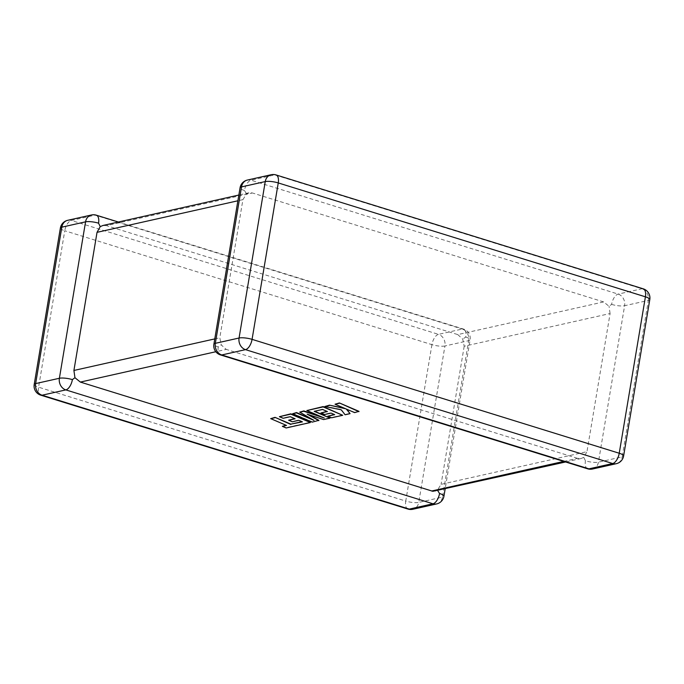 <?xml version="1.0" encoding="UTF-8"?>
<svg xmlns="http://www.w3.org/2000/svg" width="684" height="684" viewBox="0 0 684 684"><rect width="100%" height="100%" fill="white"/><g stroke="black" fill="none" stroke-linecap="round" stroke-linejoin="round"><path stroke-width="0.51" stroke-dasharray="3.42 2.56" d="M246.556 193.854L244.444 190.503A9.55 4.643 107.2 0 1 251.011 180.217L274.746 174.899L641.917 288.785L618.174 294.103A9.55 4.643 -72.8 0 0 611.616 304.389L609.051 306.295L603.647 301.918L457.767 334.596L106.533 225.652L252.413 192.973L249.72 192.666L246.556 193.854L242.914 199.651L219.803 337.776L221.274 344.924L226.233 349.404L215.819 351.738M102.891 225.498L106.533 225.652M603.647 301.918L252.413 192.973M220.47 354.928A9.55 4.643 -72.8 0 1 218.264 346.933L221.274 344.924M457.767 334.596L462.726 339.076L464.197 346.224L610.085 313.537L586.966 451.662L441.086 484.349L437.444 490.146L435.178 491.197M592.558 469.01A9.55 8.037 -102.6 0 0 598.44 462.162L624.612 305.731L648.355 300.413L622.175 456.844L598.44 462.162A9.55 2.24 9.5 0 1 585.436 460.819L583.768 457.365L586.966 451.662M563.787 461.409L577.467 458.348L581.109 458.502L583.768 457.365M464.197 346.224L441.086 484.349M577.467 458.348L226.233 349.404M610.085 313.537L609.051 306.295M96.359 215.186A9.55 4.643 -72.8 0 0 95.067 215.152L462.23 329.038A9.55 4.643 107.2 0 1 463.53 329.072A9.55 4.643 107.2 0 1 465.736 337.067L462.726 339.076M437.777 490.616L437.444 490.146M302.371 421.9L301.901 421.695M270.744 418.326L286.015 425.217M282.406 426.029L286.186 427.645L310.442 422.216M279.448 416.376L283.185 417.975L290.298 416.376L294.642 418.582M288.691 419.916L292.316 421.464L298.797 420.01L302.431 421.575M312.212 422.131L318.889 420.318M308.672 414.658L323.66 419.249L330.098 417.813M314.717 411.221L322.617 409.135L326.961 411.341M321.01 412.674L324.635 414.222L331.116 412.768L334.219 414.453M327.867 415.881L331.603 417.471L342.761 414.974M306.911 410.22L320.839 416.539M299.78 411.819L311.656 419.036M292.684 413.41L312.263 421.806M335.117 403.911L344.214 408.151M324.874 406.202L341.265 409.468L345.146 414.436L350.114 413.324M346.771 409.254L354.688 412.298L358.989 411.341M611.616 304.389A9.55 2.24 9.5 0 0 624.612 305.731A9.55 8.037 -102.6 0 0 618.174 294.103L251.011 180.217A9.55 8.037 -102.6 0 0 247.394 180.054M465.736 337.067A9.55 2.24 -170.5 0 1 470.113 339.768A9.55 2.24 -170.5 0 1 468.668 340.666L442.488 497.097L418.753 502.415L444.933 345.984L468.668 340.666A9.55 8.037 -102.6 0 0 462.23 329.038L438.495 334.356L71.324 220.47L95.067 215.152A9.55 8.037 -102.6 0 0 91.442 214.99M242.914 199.651L237.887 200.78M214.776 338.905L219.803 337.776M431.929 344.642L405.749 501.073L38.586 387.187L64.766 230.756L431.929 344.642A9.55 4.643 107.2 0 1 438.495 334.356A9.55 8.037 -102.6 0 1 444.933 345.984A9.55 2.24 -170.5 0 1 431.929 344.642M623.62 455.946A9.55 2.24 9.5 0 1 622.175 456.844A9.55 8.037 -102.6 0 1 616.293 463.692M649.8 299.515A9.55 2.24 9.5 0 1 648.355 300.413A9.55 8.037 -102.6 0 0 641.917 288.785A9.55 4.643 107.2 0 1 643.208 288.819M276.045 174.933A9.55 4.643 -72.8 0 0 274.746 174.899A9.55 8.037 -102.6 0 0 271.129 174.736M587.641 468.814A9.55 4.643 107.2 0 1 585.436 460.819M218.264 346.933A9.55 2.24 9.5 0 1 213.887 344.232M244.444 190.503A9.55 2.24 9.5 0 1 240.058 187.792M436.606 503.946A9.55 8.037 -102.6 0 0 442.488 497.097A9.55 2.24 -170.5 0 0 443.942 496.208M67.707 220.308A9.55 8.037 -102.6 0 1 71.324 220.47A9.55 4.643 -72.8 0 0 64.766 230.756A9.55 2.24 -170.5 0 1 60.38 228.054M407.955 509.067A9.55 4.643 -72.8 0 1 405.749 501.073A9.55 2.24 -170.5 0 0 418.753 502.415A9.55 8.037 -102.6 0 1 412.871 509.264M34.2 384.485A9.55 2.24 -170.5 0 0 38.586 387.187A9.55 4.643 107.2 0 0 40.792 395.181M118.392 222.026L463.53 329.072A9.55 9.55 0 0 1 470.113 339.768L445.147 488.966M248.822 192.803L238.853 195.034M581.109 458.502L565.608 461.974"/><path stroke-width="1.03" d="M118.392 222.026L96.359 215.186A9.55 4.643 -72.8 0 1 98.564 223.181L100.232 226.635L102.891 225.498L238.853 195.034M237.887 200.78L97.034 232.338L73.915 370.463L214.776 338.905M565.608 461.974L432.844 491.3L80.353 382.082L74.949 377.705L73.915 370.463M445.147 488.966L443.942 496.208A9.55 2.24 -170.5 0 0 439.555 493.497L437.444 490.146M72.384 379.611A9.55 2.24 -170.5 0 0 59.388 378.269L85.56 221.838L61.825 227.156L35.645 383.587L59.388 378.269A9.55 8.037 -102.6 0 0 65.826 389.897L42.083 395.215L409.254 509.101L432.989 503.783L65.826 389.897A9.55 4.643 -72.8 0 0 72.384 379.611L74.949 377.705M97.034 232.338L100.232 226.635M301.901 421.695L290.845 424.131L275.053 417.36L270.693 418.651L286.493 425.422L282.355 426.346L286.015 425.217M282.355 426.346L286.134 427.97L310.391 422.532L290.811 414.145L279.397 416.701L283.133 418.292L290.247 416.701L295.12 418.788L288.639 420.241L292.256 421.789L298.746 420.335L302.371 421.9L290.845 424.131M290.794 424.456L275.053 417.36M274.994 417.685L270.693 418.651M310.391 422.532L290.862 413.82L279.397 416.701M294.642 418.582L288.639 420.241M318.838 420.643L307.099 414.145L323.609 419.574L330.039 418.138L314.187 411.341L322.557 409.459L327.439 411.546L320.95 412.999L324.575 414.547L331.065 413.093L334.69 414.658L327.807 416.197L331.543 417.796L342.71 415.299L323.13 406.903L306.859 410.545L324.293 418.018L303.747 411.246L299.72 412.144L313.99 420.386L296.471 412.879L292.632 413.734L312.212 422.131L318.889 420.318L308.672 414.658M330.039 418.138L314.717 411.221M326.961 411.341L320.95 412.999M334.219 414.453L327.807 416.197M342.71 415.299L323.19 406.578L306.859 410.545M320.839 416.539L303.807 410.922L299.72 412.144M311.656 419.036L296.523 412.555L292.632 413.734M350.063 413.649L346.284 409.049L354.637 412.623L358.989 411.341L339.409 402.944L335.057 404.227L345.694 408.784L329.474 405.167L324.823 406.527L341.205 409.793L345.087 414.761L350.063 413.649L346.771 409.254M358.938 411.657L339.409 402.944M339.358 403.269L335.057 404.227M344.214 408.151L329.474 405.167M329.414 405.492L324.823 406.527M265.247 181.585L241.512 186.903L215.332 343.334L239.067 338.016L265.247 181.585A9.55 2.24 9.5 0 1 278.251 182.927L252.071 339.358L619.234 453.244L645.414 296.813L278.251 182.927A9.55 4.643 -72.8 0 0 276.045 174.933A9.55 9.55 0 0 0 271.129 174.736A9.55 8.037 -102.6 0 0 265.247 181.585M431.587 491.026L563.787 461.409M215.819 351.738L80.353 382.082M245.505 349.644L221.77 354.962L588.933 468.848L612.676 463.53L245.505 349.644A9.55 4.643 -72.8 0 0 252.071 339.358A9.55 2.24 9.5 0 0 239.067 338.016A9.55 8.037 -102.6 0 0 245.505 349.644M623.62 455.946A9.55 2.24 9.5 0 0 619.234 453.244A9.55 4.643 107.2 0 1 612.676 463.53A9.55 8.037 -102.6 0 0 616.293 463.692A9.55 9.55 0 0 0 623.62 455.946L649.8 299.515A9.55 9.55 0 0 0 643.208 288.819A9.55 4.643 107.2 0 1 645.414 296.813A9.55 2.24 9.5 0 1 649.8 299.515M587.641 468.814A9.55 9.55 0 0 0 592.558 469.01A9.55 8.037 -102.6 0 1 588.933 468.848A9.55 4.643 107.2 0 1 587.641 468.814L220.47 354.928A9.55 4.643 -72.8 0 0 221.77 354.962A9.55 8.037 -102.6 0 1 215.332 343.334A9.55 2.24 9.5 0 0 213.887 344.232A9.55 9.55 0 0 0 220.47 354.928M213.887 344.232L240.058 187.792A9.55 2.24 9.5 0 1 241.512 186.903A9.55 8.037 -102.6 0 1 247.394 180.054L271.129 174.736M98.564 223.181A9.55 2.24 -170.5 0 0 85.56 221.838A9.55 8.037 -102.6 0 1 91.442 214.99A9.55 9.55 0 0 1 96.359 215.186M67.707 220.308A9.55 9.55 0 0 0 60.38 228.054A9.55 2.24 -170.5 0 1 61.825 227.156A9.55 8.037 -102.6 0 1 67.707 220.308L91.442 214.99M439.555 493.497A9.55 4.643 107.2 0 1 432.989 503.783A9.55 8.037 -102.6 0 0 436.606 503.946A9.55 9.55 0 0 0 443.942 496.208M412.871 509.264A9.55 8.037 -102.6 0 1 409.254 509.101A9.55 4.643 -72.8 0 1 407.955 509.067A9.55 9.55 0 0 0 412.871 509.264L436.606 503.946M34.2 384.485A9.55 9.55 0 0 0 40.792 395.181A9.55 4.643 107.2 0 0 42.083 395.215A9.55 8.037 -102.6 0 1 35.645 383.587A9.55 2.24 -170.5 0 0 34.2 384.485L60.38 228.054M592.558 469.01L616.293 463.692M643.208 288.819L276.045 174.933M247.394 180.054A9.55 9.55 0 0 0 240.058 187.792M407.955 509.067L40.792 395.181"/></g></svg>
